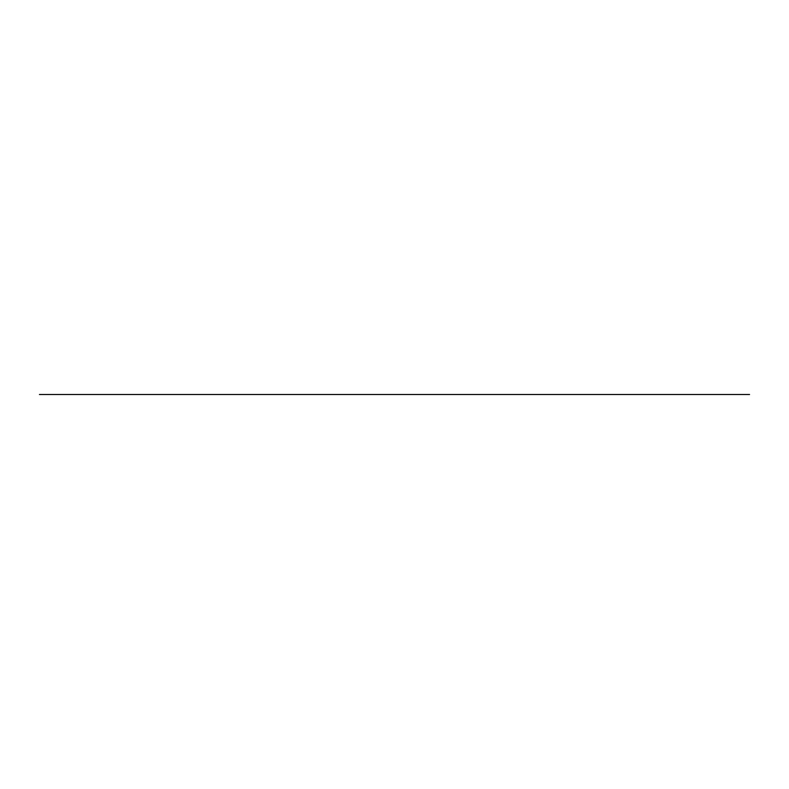 <?xml version="1.0" encoding="UTF-8"?>
<svg xmlns="http://www.w3.org/2000/svg" width="789" height="789" viewBox="0 0 789 789"><rect width="100%" height="100%" fill="white"/><g stroke="black" fill="none" stroke-linecap="round" stroke-linejoin="round"><path stroke-width="1.18" d="M749.55 394.5L39.45 394.5L749.55 394.5"/></g></svg>
